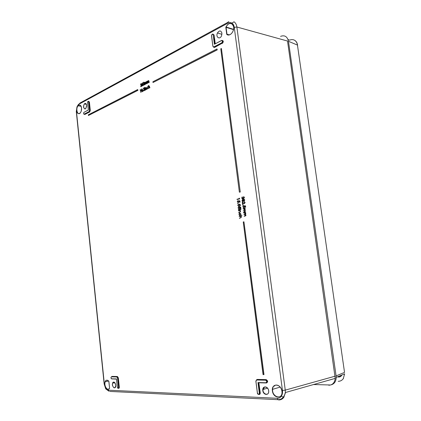 <?xml version="1.0" encoding="UTF-8"?>
<svg xmlns="http://www.w3.org/2000/svg" width="421" height="421" viewBox="0 0 421 421"><rect width="100%" height="100%" fill="white"/><g stroke="black" fill="none" stroke-linecap="round" stroke-linejoin="round"><path stroke-width="0.63" d="M288.469 41.305C287.338 36.532 284.707 34.885 280.575 36.364C284.707 34.885 287.338 36.532 288.474 41.305L336.09 375.916L288.469 41.305L297.452 45.073C297.105 42.879 296.179 41.29 294.668 40.305C293.121 39.4 291.427 39.358 289.59 40.174L288.022 39.511M338.216 381.3C340.294 381.3 341.963 380.452 343.226 378.758L344.646 373.832L336.2 377.39L336.195 377.879C335.869 381.726 334.158 384.052 331.059 384.857C334.158 384.052 335.869 381.726 336.195 377.879L336.09 375.916L344.536 372.39L297.452 45.073L344.494 372.106M336.2 377.39L336.09 375.916M313.545 384.541L329.727 384.968M231.987 23.15L234.013 21.771C235.544 22.823 236.497 24.571 236.87 27.002L285.259 390.13L285.338 392.546L283.891 397.219C282.591 399.076 280.881 399.976 278.77 399.918L277.886 399.661L277.286 398.298C278.986 398.345 280.349 397.624 281.386 396.129C282.37 394.577 282.733 392.688 282.465 390.456L234.255 27.339C233.971 25.386 233.213 23.992 231.987 23.15C230.729 22.376 229.361 22.376 227.882 23.15C227.814 22.118 228.15 21.66 228.887 21.781M229.029 34.885L227.04 34.322C229.534 35.606 231.608 34.364 233.266 30.586C235.681 23.913 228.74 20.529 226.182 27.023L233.544 29.491M221.925 33.138C220.888 30.296 219.404 30.244 217.468 32.975C215.368 37.232 219.978 40.169 221.614 35.574L221.925 33.138M240.259 192.013L221.425 48.494L220.772 48.825L239.375 192.186L240.259 192.013L221.425 48.494M217.273 49.852L216.968 48.931L152.907 81.742L153.002 82.521L217.273 49.852L216.968 48.931M140.382 90.073L140.172 89.762L140.682 89.631L140.83 92.409L140.372 89.947L140.104 90.083M142.035 88.889L142.677 90.047L142.477 91.541L141.914 91.778M143.982 82.463L143.214 83.374L143.682 82.179L144.498 82.742L143.95 84.695M144.019 82.163L144.498 82.742M144.308 82.705L143.698 84.826L144.529 84.4L144.75 84.71L143.366 85.284L144.156 82.811L143.893 82.495M145.445 82.474L145.024 84.568L144.608 82.548L144.924 82.495M146.382 81.737L146.961 83.569L146.619 83.611L146.098 81.99L146.071 84.026L145.724 84.068L145.398 82.49M147.76 81.274L147.329 83.379L146.913 81.353L147.229 81.3M148.702 80.532L149.287 82.374L148.939 82.416L148.418 80.79L148.387 82.837L148.039 82.879L147.708 81.295M239.223 216.52L239.186 216.236L241.87 215.647L241.907 215.941L240.849 216.189L241.328 217.389L239.638 218.315L239.417 218.031L240.649 217.71L240.923 217.004L240.344 216.305L239.223 216.52L240.391 216.31M239.912 213.015L240.965 214.136L240.944 214.763L240.496 215.315L240.554 214.163L239.723 213.31L239.349 214.021L239.76 215.289L239.481 215.552L238.933 214L239.665 213.031L240.965 214.136M238.491 210.858L238.454 210.579L240.412 210.142L240.133 210.516L240.591 211.716L238.907 212.652L238.686 212.363L239.917 212.037L240.191 211.331L239.612 210.632L238.491 210.858L239.67 210.642M240.286 209.142L240.323 209.437L238.36 209.858L238.323 209.579L240.286 209.142M240.701 208.884L241.054 209.105L240.828 209.421M240.28 207.306L239.607 207.29L239.696 208.121L239.049 208.879L238.049 207.963L238.602 206.811L238.297 207.916L239.017 208.595L239.46 208.027L239.244 206.995L240.686 207.027L240.859 208.358L240.423 208.411L240.28 207.306L239.802 207.295L239.891 208.127L238.939 208.895M238.602 206.811L238.486 207.921L238.996 208.6M239.475 204.053L240.475 204.89L240.465 205.311L239.339 206.327L238.712 206.385M243.512 196.644L244.264 197.444L243.748 198.559L243.196 198.307L242.617 199.022L241.686 198.107L242.259 196.844L241.928 198.049L242.559 198.749L242.954 197.607L243.717 198.275L244.022 197.817L243.696 196.644L244.459 197.449L243.701 198.57M243.343 198.47L242.538 199.038M242.259 196.844L242.122 198.054L242.564 198.749M243.201 197.544L243.748 198.265M244.038 199.191L244.79 199.991L244.048 201.075M243.643 200.928L242.838 201.554M242.854 199.328L243.443 199.612M244.238 201.701L245.127 202.569L244.243 203.748M242.806 202.822L242.985 204.169L242.543 204.222L242.259 202.027L244.259 203.459M242.864 204.732L243.217 204.953L242.954 205.274M245.08 206.122L244.396 206.106L244.485 206.932L243.827 207.706L242.812 206.785L243.37 205.627L243.059 206.743L243.796 207.421L244.243 206.837L244.027 205.811L245.485 205.837L245.664 207.185L245.222 207.237L245.08 206.122L244.59 206.116L244.68 206.937L243.712 207.727M243.37 205.627L243.254 206.743L243.77 207.427M243.343 210.374L244.848 209.126L243.096 208.458L244.89 208.021L245.259 209.126L244.922 209.995L245.469 211.1L244.722 211.784L243.559 212.01L245.059 210.768L244.043 210.205L243.343 210.374L244.575 210.153M243.885 208.558L243.133 208.742M243.896 214.61L245.401 213.368L243.648 212.689L245.443 212.263L245.817 213.373L245.475 214.236L246.022 215.341L245.275 216.026L244.112 216.247L245.617 215.01L244.596 214.447L243.896 214.61L245.122 214.394M244.901 212.752L243.685 212.973M239.286 198.186L239.633 198.912L237.023 199.528L236.991 199.249L239.165 198.686L239.286 198.186M239.475 201.106L238.807 201.096L238.891 201.933L238.244 202.685L237.255 201.78L237.802 200.628L237.497 201.733L238.218 202.401L238.654 201.838L238.444 200.801L239.881 200.822L240.054 202.154L239.617 202.206L239.475 201.106L239.002 201.106L239.086 201.938L238.128 202.706M237.802 200.628L237.686 201.738L238.186 202.412M237.781 203.432L238.128 203.653L237.87 203.969M142.498 82.8L142.293 84.221L143.087 84.626L142.635 85.731L142.014 85.184L142.498 82.8L142.824 82.916L142.53 84.074M142.798 84.084L143.277 84.658L143.087 85.526L142.635 85.731M141.272 83.868L140.514 84.774L140.977 83.59L141.788 84.147L141.245 86.089M141.309 83.569L141.788 84.147M141.598 84.116L140.993 86.221L141.814 85.8L142.035 86.105L140.661 86.673L141.445 84.216L141.188 83.9M149.271 86.268L148.802 87.058L148.766 88.41L148.255 85.574L148.602 85.521L148.692 86.331M149.308 86L149.918 87.831L149.571 87.868L149.192 86.3M147.85 86.779L148.26 87.01L147.434 87.058L147.155 88.163L147.455 88.694M147.434 87.058L146.961 88.126L147.618 88.642L148.392 88.147L147.392 88.952M145.803 89.905L145.461 89.941L145.234 87.963L145.882 87.594L146.787 89.41L146.445 89.447L146.261 88.068L145.876 87.847L145.803 89.905L145.461 89.941M146.182 87.589L146.787 89.41M144.813 87.373L144.792 87.773M145.282 90.168L144.935 90.21L144.861 88.152L145.282 90.168L144.935 90.21M144.071 88.136L143.314 88.82L143.756 87.863L144.54 88.336L144.398 88.999L144.777 89.568L144.577 90.462L143.898 90.768M144.087 87.852L144.54 88.336M144.35 88.305L144.387 90.426L144.077 90.715L143.403 90.215L143.94 90.483M144.261 89.294L143.998 89.268M143.156 90.752L143.156 91.189M137.946 90.341L137.672 89.547L88.331 114.817L88.405 115.512L137.946 90.341L137.672 89.547M263.983 374.585L243.938 221.804L243.243 221.956L263.057 374.622L263.983 374.585M328.775 385.247C332.527 385.052 334.679 382.763 335.232 378.384L287.511 41.042L236.87 27.002L234.255 27.339M233.518 29.623L226.082 27.344L226.987 34.222L229.234 34.859M266.019 382.91L258.257 382.71L259.594 393.461C258.91 394.872 258.184 394.719 257.41 392.998C258.262 394.645 258.894 394.672 259.315 393.077L257.962 382.547L258.341 382.689M244.08 201.07L243.501 200.733L242.933 201.538L242.391 201.417L242.012 200.628L242.622 199.333L243.38 199.812L243.843 199.196L244.596 199.986L244.269 201.08M243.306 200.317L242.654 199.622L242.259 200.57L242.891 201.254L243.306 200.317M244.348 200.033L243.875 199.48L243.554 200.249L244.048 200.785L244.348 200.033M244.048 199.496L243.743 200.254L244.08 200.775M242.654 199.622L242.449 200.57L242.891 201.254M242.259 202.027L244.275 203.454L244.685 202.612L243.98 201.712L245.127 202.569M244.933 202.564L244.333 203.732L242.591 202.638L242.985 204.169M243.022 204.953L242.859 205.269L242.785 204.732L243.217 204.953M244.027 205.811L245.485 205.837M245.296 205.843L245.664 207.185M244.89 208.021L244.606 208.384L245.059 209.469L244.727 209.995L245.28 211.095L243.559 212.01M245.443 212.263L245.159 212.621L245.617 213.705L245.28 214.236L245.832 215.341L244.112 216.247M239.102 198.191L239.56 198.312M239.365 198.312L239.633 198.912M239.444 198.901L237.023 199.528M238.444 200.801L239.881 200.822M239.691 200.822L240.054 202.154M237.933 203.648L237.77 203.964L237.702 203.432L238.128 203.653M237.733 205.522L238.865 204.127L240.28 204.885L239.149 206.322L237.733 205.522M238.902 204.406L237.991 205.18L238.486 206.069L239.112 206.037L240.038 205.195L238.902 204.406L238.181 205.185L238.823 206.085M239.502 204.348L239.091 204.417M239.244 206.995L240.686 207.027M240.496 207.027L240.859 208.358M240.859 209.105L240.712 209.416L240.644 208.884L241.054 209.105M240.091 209.148L240.323 209.437M240.128 209.432L238.36 209.858M240.223 210.147L239.933 210.511L240.402 211.716L238.723 212.647M240.77 214.136L240.496 215.315M239.723 213.31L239.144 214.5L239.76 215.289M239.565 215.289L239.481 215.552M241.68 215.652L241.717 215.936L240.649 216.184L241.138 217.389L239.454 218.31M147.518 81.253L147.203 82.427L147.492 83.3M148.418 80.79L148.108 82.027L148.387 82.837M147.071 81.274L147.108 81.627L147.518 81.006L147.992 81.274L148.418 80.537L149.287 82.374M145.208 82.453L144.892 83.616L145.182 84.484M146.098 81.99L145.792 83.221L146.071 84.026M144.761 82.469L144.803 82.821L145.208 82.2L145.677 82.474L146.098 81.737L146.961 83.569M143.708 82.458L143.556 83.332M144.529 84.4L144.75 84.71M144.556 84.668L143.366 85.284M142.477 84.384L142.166 85.116L142.614 85.458L142.935 84.721L142.477 84.384L142.535 85.489M141.003 83.863L140.856 84.732M141.814 85.8L142.035 86.105M141.845 86.068L140.661 86.673M149.002 86.263L148.613 87.021L148.923 88.331M148.408 85.495L148.55 86.684L149.002 86.01L149.918 87.831M148.055 88.052L147.645 88.878L146.808 88.231L147.418 86.815L148.26 87.01M145.876 87.847L145.498 88.605L145.613 89.868M145.387 87.884L145.429 88.252L145.571 87.9M144.856 87.484L144.735 87.763L144.687 87.352L145.05 87.521M144.861 88.152L145.092 90.131M143.556 90.141L144.05 90.441L144.44 89.636L143.824 89.331L143.977 88.173M143.787 88.131L143.656 88.778M143.208 90.878L143.087 91.173L143.04 90.731L143.398 90.915M142.045 91.736L141.298 90.615L141.719 88.899L142.487 90.015L142.235 91.778M141.451 90.536L142.019 91.468L142.335 90.089L141.588 89.331L141.451 90.536L141.966 91.489M141.756 89.168L141.64 90.573M140.493 89.599L140.988 92.331M153.002 82.521L217.078 49.799M88.405 115.512L137.756 90.304M239.375 192.186L240.065 191.997M263.793 374.632L243.938 221.804M258.862 382.7L260.241 392.893C260.267 394.103 259.815 394.619 258.883 394.44M116.48 379.058L117.327 387.194C117.854 388.488 118.243 388.504 118.501 387.241L117.527 377.969L116.843 376.963L111.46 376.848C110.791 377.484 110.86 378.137 111.66 378.811L111.881 378.916M214.41 44.252L213.21 34.943C212.479 33.812 211.926 34.106 211.563 35.832L212.9 46.236L213.868 46.926L221.699 42.868C222.693 41.547 222.593 40.79 221.404 40.605L214.41 44.252L221.414 40.516M88.363 110.039L84.026 112.302C83.426 113.244 83.49 113.838 84.216 114.091L89.078 111.57L89.51 110.391L88.631 101.977C88.157 101.014 87.81 101.198 87.579 102.545L88.357 109.96M338.021 376.627L336.642 377.205M338.2 376.553L336.463 377.279M338 376.969C339.763 377.263 341.068 376.6 341.92 374.985M341.578 375.127C340.778 376.469 339.615 377.048 338.095 376.858M343.226 378.758L343.515 378.316M294.668 40.305L294.853 40.421C296.352 41.395 297.258 42.958 297.563 45.121L297.542 45.721M274.576 386.11L274.718 385.373M279.702 386.589L279.823 387.188M274.65 385.415L274.539 386.12M214.289 46.989L214.584 46.552M216.352 45.642L216.715 45.736M216.947 45.615L216.605 45.505M114.896 382.657C113.954 381.773 113.207 381.936 112.66 383.136C111.549 385.92 114.759 389.746 115.686 386.72M115.812 385.047C115.028 388.841 113.849 388.793 112.281 384.915C113.049 381.126 114.228 381.168 115.812 385.047M268.666 390.72C268.261 386.557 263.22 385.499 263.025 389.488C262.472 394.051 268.561 396.366 268.698 391.604L268.666 390.72M268.693 390.767C269.361 395.766 263.372 395.487 262.778 390.541C262.094 385.604 268.056 385.773 268.693 390.767M281.959 391.22C281.265 384.336 272.803 382.752 272.613 389.341C271.819 396.819 281.954 400.334 282.023 392.477L281.959 391.22M281.991 391.262C283.07 399.276 273.329 398.771 272.387 390.904C271.271 383.042 280.944 383.263 281.991 391.262M86.384 104.261C85.826 103.298 85.174 103.198 84.421 103.971C82.674 105.924 84.226 110.534 85.91 108.371M86.637 105.303C85.937 109.349 84.879 109.918 83.463 106.997C84.153 102.961 85.21 102.398 86.637 105.303M81.095 106.302C80.237 104.818 79.232 104.661 78.085 105.829C75.312 108.855 77.727 116.254 80.385 112.823M81.532 108.029C82.106 113.454 77.18 116.007 76.669 110.623C76.085 105.282 80.985 102.598 81.532 108.029M226.83 34.454L226.987 34.222L226.83 34.454C229.677 36.853 234.376 31.701 233.655 26.881C231.713 22.055 229.119 22.129 225.867 27.107L226.082 27.344L225.867 27.107M214.547 47.452L213.663 47.205L214.405 47.247L222.23 43.2L214.547 47.452L213.5 47.189M221.404 40.605L221.504 40.463C222.499 40.3 222.83 40.911 222.504 42.305L221.846 43.079L222.23 43.2L222.893 42.416C223.225 41.284 223.004 40.632 222.225 40.469M222.056 40.395C223.572 40.726 223.677 41.732 222.377 43.41M111.739 378.926L111.333 378.642M111.06 377.179L111.744 376.621M111.46 376.848L117.317 376.69L112.039 376.4L117.422 376.511L118.327 377.837L119.301 387.104C119.306 388.125 118.996 388.52 118.375 388.283M256.505 379.821L257.268 379.421L266.156 379.61C267.94 380.768 268.088 381.889 266.593 382.973L267.388 381.758C267.351 380.663 266.909 380.021 266.056 379.842L257.173 379.653L256.473 380.037M266.477 382.81L267.388 381.758L265.914 382.747C267.046 381.926 266.935 381.073 265.583 380.195L256.694 380L255.921 381.242L257.426 392.998L255.9 381.237M266.156 379.61L265.683 379.963C266.525 380.142 266.961 380.773 266.998 381.863L265.977 382.884L258.131 382.684M255.921 381.242L256.794 379.774L265.583 380.195M227.882 23.15L79.001 104.182L76.954 106.981L76.312 111.733L104.155 383.868L105.797 388.304L108.439 390.188L277.286 398.298M76.954 106.981L77.159 106.466M105.797 388.304L105.766 388.92L108.955 391.214L108.439 390.188M109.786 391.419L277.886 399.661C279.954 399.766 281.738 398.955 283.238 397.235L283.891 397.219M281.386 396.129L283.238 397.235C284.759 394.835 285.464 393.272 285.343 392.551M335.148 376.174L285.259 390.13L282.465 390.456M76.443 111.328L104.35 384.01M226.73 34.254L225.824 27.381M109.597 388.209L108.876 381.337M109.56 388.351C107.418 390.278 105.808 389.036 104.729 384.631C104.913 380.279 106.276 379.153 108.823 381.252M266.593 382.973L258.941 382.773M116.464 379.089L112.081 378.921M111.607 376.658L112.039 376.4M88.484 101.24L89.405 101.982L90.283 110.391L89.715 111.944L84.847 114.454L84.263 114.275M212.905 34.069L214.11 34.99L215.236 43.737M263.983 388.525L263.978 389.209M108.671 381.058C107.229 379.705 106.081 379.942 105.229 381.768C103.619 385.573 107.602 391.672 109.544 388.315M86.147 103.834L84.753 103.64M79.001 104.182L80.037 102.987L227.94 22.297M211.747 34.827C212.5 33.775 213.073 33.801 213.468 34.911L212.758 34.227M212.884 46.247L211.553 35.522M213.868 46.926L214.436 47.263L222.262 43.216L222.893 42.416L222.504 42.305L221.846 43.079L214.015 47.131L212.9 46.236M214.994 43.863L214.11 34.99M213.21 34.943L214.642 44.047M256.694 380L257.268 379.421M259.315 393.077L259.973 392.925L258.657 382.694M259.01 394.351L260.241 392.893M257.962 382.547L265.914 382.747M116.843 376.963L117.738 377.942L118.711 387.215L119.09 387.131L118.117 377.858L117.422 376.511M118.501 387.241L118.648 387.904L117.68 388.036M118.385 388.225L119.301 387.104M117.527 377.969L118.327 377.837M117.327 387.167L116.459 379.047L111.797 378.932M111.66 378.811L116.464 378.932M84.289 114.244L89.794 111.602L90.083 110.418L89.205 102.008L88.526 101.266M87.873 101.472L88.831 101.95L89.71 110.365L89.42 111.544L84.316 114.233L89.61 111.797L84.347 114.244L83.732 113.891M89.51 110.391L90.283 110.391M88.631 101.977L89.405 101.982M84.026 112.302L88.331 109.986M118.396 388.22L118.648 387.904C118.048 388.583 117.601 388.346 117.312 387.194L117.327 387.194M89.715 111.944L89.794 111.602L89.078 111.57M84.847 114.454L84.311 114.238M221.699 42.868L213.984 47.115L212.868 46.326M83.674 112.796C83.505 113.828 83.716 114.307 84.316 114.233L84.216 114.091M338.605 376.421L339.679 375.927M341.62 375.111C340.847 376.479 339.684 377.069 338.142 376.874M114.838 382.657L112.66 383.136C112.544 382.273 114.507 380.542 115.791 385.031L115.712 386.631M267.535 388.167L263.025 389.488L264.583 386.978C266.977 387.173 268.33 388.425 268.645 390.73L268.698 391.604M280.149 387.094L272.613 389.341C272.671 383.447 280.47 383.252 281.938 391.225L282.023 392.477M86.352 104.287L84.421 103.971C85.474 102.982 86.205 103.44 86.621 105.35L86.494 107.113M81.053 106.297L78.085 105.829C79.748 104.34 80.89 105.087 81.516 108.071L81.295 110.886M233.266 30.586C235.639 23.892 228.692 20.503 226.182 27.023L233.566 29.349M111.086 377.105C110.865 378.026 111.076 378.632 111.718 378.916L116.454 379.037M77.085 106.645L76.29 111.433M85.937 113.423L85.589 113.375M221.925 34.322L217.468 32.975M108.602 381.042L105.229 381.768C106.087 379.81 107.281 379.663 108.823 381.315L109.576 388.109M285.349 392.546L335.232 378.384M257.384 392.993C257.247 394.561 259.599 394.787 259.594 393.461L259.983 393.351L259.073 394.372M105.75 388.899L104.161 383.989M77.553 105.692L78.716 104.15M257.378 392.961L255.873 381.237M255.873 381.21L255.884 380.821M211.537 35.927L212.863 46.263M211.526 35.859L211.652 35.043M87.647 101.882L87.563 102.556M88.336 109.965L87.568 102.587"/></g></svg>

